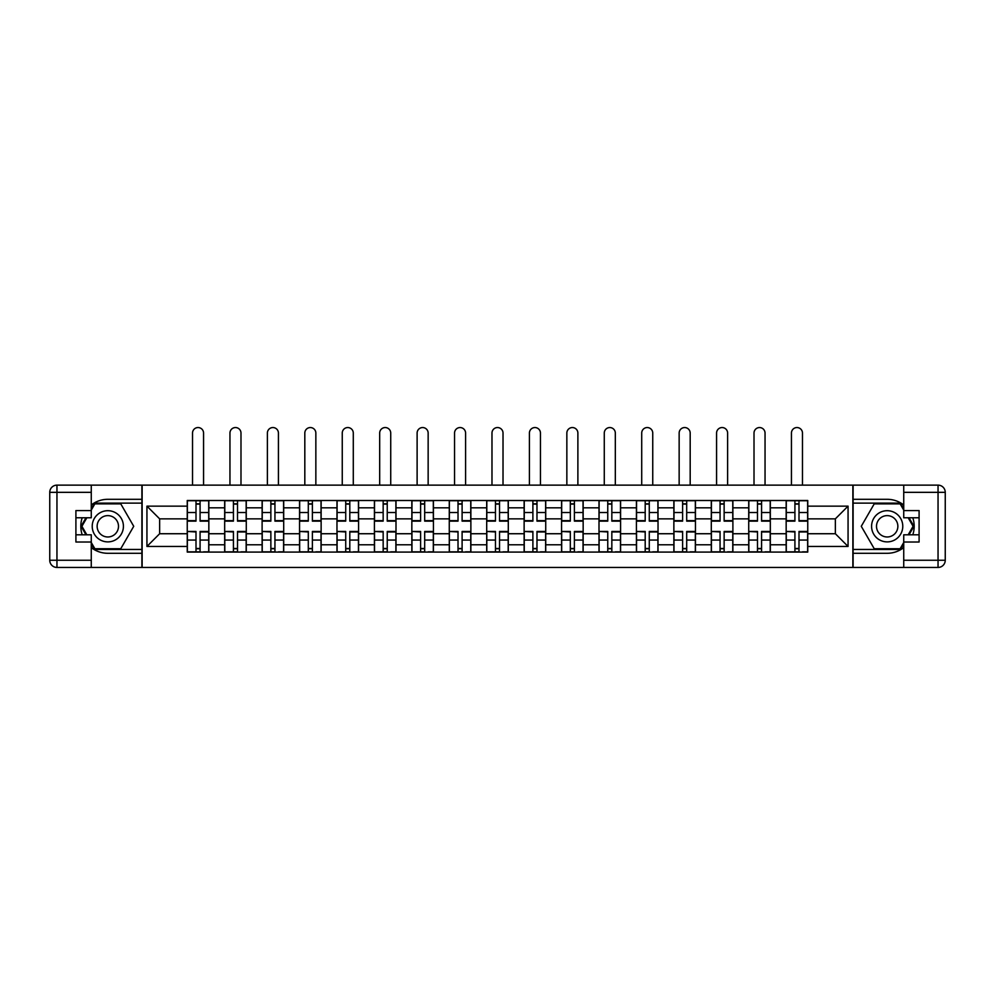 <?xml version="1.0" encoding="UTF-8"?>
<svg xmlns="http://www.w3.org/2000/svg" width="995" height="995" viewBox="0 0 995 995"><rect width="100%" height="100%" fill="white"/><g stroke="black" fill="none" stroke-linecap="round" stroke-linejoin="round"><path stroke-width="1.49" d="M91.266 547.611A26.989 26.989 0 0 0 107.821 553.295L141.887 553.295L141.887 567.448L853.113 567.448L853.113 553.295L887.179 553.295A26.989 26.989 0 0 0 903.734 547.611M903.734 504.975A26.989 26.989 0 0 0 887.179 499.303L853.113 499.303L853.113 485.137L141.887 485.137L141.887 499.303L107.821 499.303A26.989 26.989 0 0 0 91.266 504.975M224.671 552.088L224.671 507.823L208.838 507.823L208.838 552.088M208.838 507.823L208.838 500.497M224.671 507.823L224.671 500.497M246.275 500.497L246.275 552.088M262.108 552.088L262.108 500.497M283.699 500.497L283.699 552.088M299.545 552.088L299.545 500.497M321.136 500.497L321.136 552.088M336.969 552.088L336.969 500.497M358.573 500.497L358.573 552.088M374.406 552.088L374.406 500.497M395.998 500.497L395.998 552.088M411.843 552.088L411.843 500.497M433.434 500.497L433.434 552.088M449.267 552.088L449.267 500.497M470.871 500.497L470.871 552.088M486.704 552.088L486.704 500.497M508.296 500.497L508.296 552.088M524.129 552.088L524.129 500.497M545.733 500.497L545.733 552.088M561.566 552.088L561.566 500.497M583.157 500.497L583.157 552.088M599.002 552.088L599.002 500.497M620.594 500.497L620.594 552.088M636.427 552.088L636.427 500.497M658.031 500.497L658.031 552.088M673.864 552.088L673.864 500.497M695.455 500.497L695.455 552.088M711.301 552.088L711.301 500.497M732.892 500.497L732.892 552.088M748.725 552.088L748.725 500.497M770.329 500.497L770.329 552.088M786.162 552.088L786.162 500.497M786.162 533.73L770.329 533.73M748.725 533.73L732.892 533.73M711.301 533.73L695.455 533.73M673.864 533.73L658.031 533.73M636.427 533.73L620.594 533.73M599.002 533.73L583.157 533.73M561.566 533.73L545.733 533.73M524.129 533.73L508.296 533.73M486.704 533.73L470.871 533.73M449.267 533.73L433.434 533.73M411.843 533.73L395.998 533.73M374.406 533.73L358.573 533.73M336.969 533.73L321.136 533.73M299.545 533.73L283.699 533.73M262.108 533.73L246.275 533.73M224.671 533.73L208.838 533.73M786.162 518.855L770.329 518.855M748.725 518.855L732.892 518.855M711.301 518.855L695.455 518.855M673.864 518.855L658.031 518.855M636.427 518.855L620.594 518.855M599.002 518.855L583.157 518.855M561.566 518.855L545.733 518.855M524.129 518.855L508.296 518.855M486.704 518.855L470.871 518.855M449.267 518.855L433.434 518.855M411.843 518.855L395.998 518.855M374.406 518.855L358.573 518.855M336.969 518.855L321.136 518.855M299.545 518.855L283.699 518.855M262.108 518.855L246.275 518.855M224.671 518.855L208.838 518.855M159.648 533.73L187.247 533.73L187.247 518.855L159.648 518.855L159.648 533.73L146.937 546.454L146.937 506.144L187.247 506.144L187.247 518.855M807.753 518.855L807.753 533.73L835.352 533.73L835.352 518.855L807.753 518.855L807.753 500.497L187.247 500.497L187.247 506.144M807.753 506.144L848.063 506.144L848.063 546.454L807.753 546.454L807.753 533.73M187.247 533.73L187.247 552.088L807.753 552.088L807.753 546.454M187.247 546.454L146.937 546.454M852.864 567.448L852.864 485.137M142.136 567.448L142.136 485.137M200.082 548.494L196.003 548.494M196.003 504.104L200.082 504.104M237.506 548.494L233.427 548.494M233.427 504.104L237.506 504.104M274.943 548.494L270.864 548.494M270.864 504.104L274.943 504.104M312.38 548.494L308.301 548.494M308.301 504.104L312.38 504.104M349.805 548.494L345.725 548.494M345.725 504.104L349.805 504.104M387.242 548.494L383.162 548.494M383.162 504.104L387.242 504.104M424.678 548.494L420.599 548.494M420.599 504.104L424.678 504.104M462.103 548.494L458.023 548.494M458.023 504.104L462.103 504.104M499.54 548.494L495.46 548.494M495.46 504.104L499.54 504.104M536.977 548.494L532.897 548.494M532.897 504.104L536.977 504.104M574.401 548.494L570.322 548.494M570.322 504.104L574.401 504.104M611.838 548.494L607.758 548.494M607.758 504.104L611.838 504.104M649.275 548.494L645.195 548.494M645.195 504.104L649.275 504.104M686.699 548.494L682.62 548.494M682.62 504.104L686.699 504.104M724.136 548.494L720.057 548.494M720.057 504.104L724.136 504.104M761.573 548.494L757.493 548.494M757.493 504.104L761.573 504.104M798.997 548.494L794.918 548.494M794.918 504.104L798.997 504.104M146.937 506.144L159.648 518.855M835.352 533.73L848.063 546.454M835.352 518.855L848.063 506.144M203.565 485.137L203.565 433.074A5.522 5.522 0 0 0 198.042 427.551A5.522 5.522 0 0 0 192.52 433.074L192.52 485.137M200.082 521.131L200.082 500.734L208.714 500.734L208.714 521.131L200.082 521.131M196.003 503.856L200.082 503.856M196.003 500.734L187.358 500.734L187.358 521.131L196.003 521.131L196.003 500.734L200.082 500.734M196.003 531.964L187.358 531.454L196.003 531.454L196.003 551.852L187.358 551.852L192.159 551.852M187.358 531.964L187.358 551.852M200.082 548.73L196.003 548.73M203.913 551.852L208.714 551.852L208.714 531.454L200.082 531.454L200.082 551.852L192.52 551.852M208.714 551.852L203.565 551.852M240.989 485.137L240.989 433.074A5.522 5.522 0 0 0 235.467 427.551A5.522 5.522 0 0 0 229.957 433.074L229.957 485.137M237.506 521.131L237.506 500.734L246.151 500.734L246.151 521.131L237.506 521.131M233.427 503.856L237.506 503.856M233.427 500.734L224.795 500.734L224.795 521.131L233.427 521.131L233.427 500.734L237.506 500.734M278.426 485.137L278.426 433.074A5.522 5.522 0 0 0 272.904 427.551A5.522 5.522 0 0 0 267.381 433.074L267.381 485.137M274.943 521.131L274.943 500.734L283.587 500.734L283.587 521.131L274.943 521.131M270.864 503.856L274.943 503.856M270.864 500.734L262.232 500.734L262.232 521.131L270.864 521.131L270.864 500.734L274.943 500.734M82.199 517.773A26.989 26.989 0 0 0 82.199 534.812M141.887 485.137L91.266 485.137L91.266 517.773L75.906 517.773M141.887 567.448L56.951 567.448A7.201 7.201 0 0 1 49.75 560.247L49.75 492.338A7.201 7.201 0 0 1 56.951 485.137L91.266 485.137M141.887 553.295L141.887 499.303M75.906 534.812L91.266 534.812L91.266 567.448M91.266 510.572L75.906 510.572L75.906 542.014L91.266 542.014M141.887 503.134L94.45 503.134L91.266 508.656M91.266 543.929L94.45 549.451L141.887 549.451M85.993 517.773L81.08 526.293L85.993 534.812M912.801 534.812A26.989 26.989 0 0 0 912.801 517.773M853.113 567.448L903.734 567.448L903.734 534.812L919.094 534.812M853.113 485.137L938.049 485.137A7.201 7.201 0 0 1 945.25 492.338L945.25 560.247A7.201 7.201 0 0 1 938.049 567.448L903.734 567.448M853.113 499.303L853.113 553.295M919.094 517.773L903.734 517.773L903.734 485.137M903.734 542.014L919.094 542.014L919.094 510.572L903.734 510.572M853.113 549.451L900.55 549.451L903.734 543.929M903.734 508.656L900.55 503.134L853.113 503.134M909.007 534.812L913.92 526.293L909.007 517.773M92.224 526.293A15.597 15.597 0 0 0 107.821 541.889A15.597 15.597 0 0 0 123.417 526.293A15.597 15.597 0 0 0 107.821 510.696A15.597 15.597 0 0 0 92.224 526.293M97.137 526.293A10.684 10.684 0 0 0 107.821 536.977A10.684 10.684 0 0 0 118.492 526.293A10.684 10.684 0 0 0 107.821 515.621A10.684 10.684 0 0 0 97.137 526.293M91.266 510.099L94.861 503.856L120.768 503.856L133.728 526.293L120.768 548.73L94.861 548.73L91.266 542.486M86.826 534.812L81.913 526.293L86.826 517.773M871.583 526.293A15.597 15.597 0 0 0 887.179 541.889A15.597 15.597 0 0 0 902.776 526.293A15.597 15.597 0 0 0 887.179 510.696A15.597 15.597 0 0 0 871.583 526.293M876.508 526.293A10.684 10.684 0 0 0 887.179 536.977A10.684 10.684 0 0 0 897.863 526.293A10.684 10.684 0 0 0 887.179 515.621A10.684 10.684 0 0 0 876.508 526.293M903.734 542.486L900.139 548.73L874.232 548.73L861.272 526.293L874.232 503.856L900.139 503.856L903.734 510.099M908.174 517.773L913.087 526.293L908.174 534.812M233.427 531.964L224.795 531.454L233.427 531.454L233.427 551.852L224.795 551.852L229.596 551.852M224.795 531.964L224.795 551.852M237.506 548.73L233.427 548.73M241.35 551.852L246.151 551.852L246.151 531.454L237.506 531.454L237.506 551.852L229.957 551.852M246.151 551.852L240.989 551.852M270.864 531.964L262.232 531.454L270.864 531.454L270.864 551.852L262.232 551.852L267.021 551.852M262.232 531.964L262.232 551.852M274.943 548.73L270.864 548.73M278.787 551.852L283.587 551.852L283.587 531.454L274.943 531.454L274.943 551.852L267.381 551.852M283.587 551.852L278.426 551.852M315.85 485.137L315.85 433.074A5.522 5.522 0 0 0 310.34 427.551A5.522 5.522 0 0 0 304.818 433.074L304.818 485.137M312.38 521.131L312.38 500.734L321.012 500.734L321.012 521.131L312.38 521.131M308.301 503.856L312.38 503.856M308.301 500.734L299.657 500.734L299.657 521.131L308.301 521.131L308.301 500.734L312.38 500.734M353.287 485.137L353.287 433.074A5.522 5.522 0 0 0 347.765 427.551A5.522 5.522 0 0 0 342.255 433.074L342.255 485.137M349.805 521.131L349.805 500.734L358.449 500.734L358.449 521.131L349.805 521.131M345.725 503.856L349.805 503.856M345.725 500.734L337.094 500.734L337.094 521.131L345.725 521.131L345.725 500.734L349.805 500.734M390.724 485.137L390.724 433.074A5.522 5.522 0 0 0 385.202 427.551A5.522 5.522 0 0 0 379.68 433.074L379.68 485.137M387.242 521.131L387.242 500.734L395.886 500.734L395.886 521.131L387.242 521.131M383.162 503.856L387.242 503.856M383.162 500.734L374.53 500.734L374.53 521.131L383.162 521.131L383.162 500.734L387.242 500.734M308.301 531.964L299.657 531.454L308.301 531.454L308.301 551.852L299.657 551.852L304.458 551.852M299.657 531.964L299.657 551.852M312.38 548.73L308.301 548.73M316.211 551.852L321.012 551.852L321.012 531.454L312.38 531.454L312.38 551.852L304.818 551.852M321.012 551.852L315.85 551.852M345.725 531.964L337.094 531.454L345.725 531.454L345.725 551.852L337.094 551.852L341.894 551.852M337.094 531.964L337.094 551.852M349.805 548.73L345.725 548.73M353.648 551.852L358.449 551.852L358.449 531.454L349.805 531.454L349.805 551.852L342.255 551.852M358.449 551.852L353.287 551.852M383.162 531.964L374.53 531.454L383.162 531.454L383.162 551.852L374.53 551.852L379.319 551.852M374.53 531.964L374.53 551.852M387.242 548.73L383.162 548.73M391.085 551.852L395.886 551.852L395.886 531.454L387.242 531.454L387.242 551.852L379.68 551.852M395.886 551.852L390.724 551.852M428.148 485.137L428.148 433.074A5.522 5.522 0 0 0 422.639 427.551A5.522 5.522 0 0 0 417.116 433.074L417.116 485.137M424.678 521.131L424.678 500.734L433.31 500.734L433.31 521.131L424.678 521.131M420.599 503.856L424.678 503.856M420.599 500.734L411.955 500.734L411.955 521.131L420.599 521.131L420.599 500.734L424.678 500.734M420.599 531.964L411.955 531.454L420.599 531.454L420.599 551.852L411.955 551.852L416.756 551.852M411.955 531.964L411.955 551.852M424.678 548.73L420.599 548.73M428.509 551.852L433.31 551.852L433.31 531.454L424.678 531.454L424.678 551.852L417.116 551.852M433.31 551.852L428.148 551.852M465.585 485.137L465.585 433.074A5.522 5.522 0 0 0 460.063 427.551A5.522 5.522 0 0 0 454.553 433.074L454.553 485.137M462.103 521.131L462.103 500.734L470.747 500.734L470.747 521.131L462.103 521.131M458.023 503.856L462.103 503.856M458.023 500.734L449.392 500.734L449.392 521.131L458.023 521.131L458.023 500.734L462.103 500.734M458.023 531.964L449.392 531.454L458.023 531.454L458.023 551.852L449.392 551.852L454.193 551.852M449.392 531.964L449.392 551.852M462.103 548.73L458.023 548.73M465.946 551.852L470.747 551.852L470.747 531.454L462.103 531.454L462.103 551.852L454.553 551.852M470.747 551.852L465.585 551.852M503.022 485.137L503.022 433.074A5.522 5.522 0 0 0 497.5 427.551A5.522 5.522 0 0 0 491.978 433.074L491.978 485.137M499.54 521.131L499.54 500.734L508.184 500.734L508.184 521.131L499.54 521.131M495.46 503.856L499.54 503.856M495.46 500.734L486.816 500.734L486.816 521.131L495.46 521.131L495.46 500.734L499.54 500.734M495.46 531.964L486.816 531.454L495.46 531.454L495.46 551.852L486.816 551.852L491.617 551.852M486.816 531.964L486.816 551.852M499.54 548.73L495.46 548.73M503.383 551.852L508.184 551.852L508.184 531.454L499.54 531.454L499.54 551.852L491.978 551.852M508.184 551.852L503.022 551.852M540.447 485.137L540.447 433.074A5.522 5.522 0 0 0 534.937 427.551A5.522 5.522 0 0 0 529.415 433.074L529.415 485.137M536.977 521.131L536.977 500.734L545.608 500.734L545.608 521.131L536.977 521.131M532.897 503.856L536.977 503.856M532.897 500.734L524.253 500.734L524.253 521.131L532.897 521.131L532.897 500.734L536.977 500.734M532.897 531.964L524.253 531.454L532.897 531.454L532.897 551.852L524.253 551.852L529.054 551.852M524.253 531.964L524.253 551.852M536.977 548.73L532.897 548.73M540.807 551.852L545.608 551.852L545.608 531.454L536.977 531.454L536.977 551.852L529.415 551.852M545.608 551.852L540.447 551.852M577.884 485.137L577.884 433.074A5.522 5.522 0 0 0 572.361 427.551A5.522 5.522 0 0 0 566.851 433.074L566.851 485.137M574.401 521.131L574.401 500.734L583.045 500.734L583.045 521.131L574.401 521.131M570.322 503.856L574.401 503.856M570.322 500.734L561.69 500.734L561.69 521.131L570.322 521.131L570.322 500.734L574.401 500.734M570.322 531.964L561.69 531.454L570.322 531.454L570.322 551.852L561.69 551.852L566.491 551.852M561.69 531.964L561.69 551.852M574.401 548.73L570.322 548.73M578.244 551.852L583.045 551.852L583.045 531.454L574.401 531.454L574.401 551.852L566.851 551.852M583.045 551.852L577.884 551.852M615.32 485.137L615.32 433.074A5.522 5.522 0 0 0 609.798 427.551A5.522 5.522 0 0 0 604.276 433.074L604.276 485.137M611.838 521.131L611.838 500.734L620.47 500.734L620.47 521.131L611.838 521.131M607.758 503.856L611.838 503.856M607.758 500.734L599.114 500.734L599.114 521.131L607.758 521.131L607.758 500.734L611.838 500.734M607.758 531.964L599.114 531.454L607.758 531.454L607.758 551.852L599.114 551.852L603.915 551.852M599.114 531.964L599.114 551.852M611.838 548.73L607.758 548.73M615.681 551.852L620.47 551.852L620.47 531.454L611.838 531.454L611.838 551.852L604.276 551.852M620.47 551.852L615.32 551.852M652.745 485.137L652.745 433.074A5.522 5.522 0 0 0 647.235 427.551A5.522 5.522 0 0 0 641.713 433.074L641.713 485.137M649.275 521.131L649.275 500.734L657.906 500.734L657.906 521.131L649.275 521.131M645.195 503.856L649.275 503.856M645.195 500.734L636.551 500.734L636.551 521.131L645.195 521.131L645.195 500.734L649.275 500.734M645.195 531.964L636.551 531.454L645.195 531.454L645.195 551.852L636.551 551.852L641.352 551.852M636.551 531.964L636.551 551.852M649.275 548.73L645.195 548.73M653.106 551.852L657.906 551.852L657.906 531.454L649.275 531.454L649.275 551.852L641.713 551.852M657.906 551.852L652.745 551.852M690.182 485.137L690.182 433.074A5.522 5.522 0 0 0 684.659 427.551A5.522 5.522 0 0 0 679.15 433.074L679.15 485.137M686.699 521.131L686.699 500.734L695.343 500.734L695.343 521.131L686.699 521.131M682.62 503.856L686.699 503.856M682.62 500.734L673.988 500.734L673.988 521.131L682.62 521.131L682.62 500.734L686.699 500.734M682.62 531.964L673.988 531.454L682.62 531.454L682.62 551.852L673.988 551.852L678.789 551.852M673.988 531.964L673.988 551.852M686.699 548.73L682.62 548.73M690.542 551.852L695.343 551.852L695.343 531.454L686.699 531.454L686.699 551.852L679.15 551.852M695.343 551.852L690.182 551.852M727.619 485.137L727.619 433.074A5.522 5.522 0 0 0 722.096 427.551A5.522 5.522 0 0 0 716.574 433.074L716.574 485.137M724.136 521.131L724.136 500.734L732.768 500.734L732.768 521.131L724.136 521.131M720.057 503.856L724.136 503.856M720.057 500.734L711.413 500.734L711.413 521.131L720.057 521.131L720.057 500.734L724.136 500.734M720.057 531.964L711.413 531.454L720.057 531.454L720.057 551.852L711.413 551.852L716.213 551.852M711.413 531.964L711.413 551.852M724.136 548.73L720.057 548.73M727.979 551.852L732.768 551.852L732.768 531.454L724.136 531.454L724.136 551.852L716.574 551.852M732.768 551.852L727.619 551.852M765.043 485.137L765.043 433.074A5.522 5.522 0 0 0 759.533 427.551A5.522 5.522 0 0 0 754.011 433.074L754.011 485.137M761.573 521.131L761.573 500.734L770.205 500.734L770.205 521.131L761.573 521.131M757.493 503.856L761.573 503.856M757.493 500.734L748.849 500.734L748.849 521.131L757.493 521.131L757.493 500.734L761.573 500.734M757.493 531.964L748.849 531.454L757.493 531.454L757.493 551.852L748.849 551.852L753.65 551.852M748.849 531.964L748.849 551.852M761.573 548.73L757.493 548.73M765.404 551.852L770.205 551.852L770.205 531.454L761.573 531.454L761.573 551.852L754.011 551.852M770.205 551.852L765.043 551.852M802.48 485.137L802.48 433.074A5.522 5.522 0 0 0 796.958 427.551A5.522 5.522 0 0 0 791.435 433.074L791.435 485.137M798.997 521.131L798.997 500.734L807.641 500.734L807.641 521.131L798.997 521.131M794.918 503.856L798.997 503.856M794.918 500.734L786.286 500.734L786.286 521.131L794.918 521.131L794.918 500.734L798.997 500.734M794.918 531.964L786.286 531.454L794.918 531.454L794.918 551.852L786.286 551.852L791.087 551.852M786.286 531.964L786.286 551.852M798.997 548.73L794.918 548.73M802.841 551.852L807.641 551.852L807.641 531.454L798.997 531.454L798.997 551.852L791.435 551.852M807.641 551.852L802.48 551.852M748.725 507.823L732.892 507.823M711.301 507.823L695.455 507.823M673.864 507.823L658.031 507.823M636.427 507.823L620.594 507.823M599.002 507.823L583.157 507.823M561.566 507.823L545.733 507.823M524.129 507.823L508.296 507.823M486.704 507.823L470.871 507.823M449.267 507.823L433.434 507.823M411.843 507.823L395.998 507.823M374.406 507.823L358.573 507.823M336.969 507.823L321.136 507.823M299.545 507.823L283.699 507.823M262.108 507.823L246.275 507.823M786.162 507.823L770.329 507.823M748.725 544.775L732.892 544.775M711.301 544.775L695.455 544.775M673.864 544.775L658.031 544.775M636.427 544.775L620.594 544.775M599.002 544.775L583.157 544.775M561.566 544.775L545.733 544.775M524.129 544.775L508.296 544.775M486.704 544.775L470.871 544.775M449.267 544.775L433.434 544.775M411.843 544.775L395.998 544.775M374.406 544.775L358.573 544.775M336.969 544.775L321.136 544.775M299.545 544.775L283.699 544.775M262.108 544.775L246.275 544.775M224.671 544.775L208.838 544.775M786.162 544.775L770.329 544.775M200.082 520.634L208.714 520.634M200.082 512.524L208.714 512.524M187.358 520.634L196.003 520.634M187.358 512.524L196.003 512.524M196.003 540.061L187.358 540.061M208.714 531.964L200.082 531.964M208.714 540.061L200.082 540.061M237.506 520.634L246.151 520.634M237.506 512.524L246.151 512.524M224.795 520.634L233.427 520.634M224.795 512.524L233.427 512.524M274.943 520.634L283.587 520.634M274.943 512.524L283.587 512.524M262.232 520.634L270.864 520.634M262.232 512.524L270.864 512.524M91.266 492.338L56.951 492.338L56.951 560.247L91.266 560.247M49.75 492.338L56.951 492.338L56.951 485.137M56.951 567.448L56.951 560.247L49.75 560.247M903.734 560.247L938.049 560.247L938.049 492.338L903.734 492.338M945.25 560.247L938.049 560.247L938.049 567.448M938.049 485.137L938.049 492.338L945.25 492.338M233.427 540.061L224.795 540.061M246.151 531.964L237.506 531.964M246.151 540.061L237.506 540.061M270.864 540.061L262.232 540.061M283.587 531.964L274.943 531.964M283.587 540.061L274.943 540.061M312.38 520.634L321.012 520.634M312.38 512.524L321.012 512.524M299.657 520.634L308.301 520.634M299.657 512.524L308.301 512.524M349.805 520.634L358.449 520.634M349.805 512.524L358.449 512.524M337.094 520.634L345.725 520.634M337.094 512.524L345.725 512.524M387.242 520.634L395.886 520.634M387.242 512.524L395.886 512.524M374.53 520.634L383.162 520.634M374.53 512.524L383.162 512.524M308.301 540.061L299.657 540.061M321.012 531.964L312.38 531.964M321.012 540.061L312.38 540.061M345.725 540.061L337.094 540.061M358.449 531.964L349.805 531.964M358.449 540.061L349.805 540.061M383.162 540.061L374.53 540.061M395.886 531.964L387.242 531.964M395.886 540.061L387.242 540.061M424.678 520.634L433.31 520.634M424.678 512.524L433.31 512.524M411.955 520.634L420.599 520.634M411.955 512.524L420.599 512.524M420.599 540.061L411.955 540.061M433.31 531.964L424.678 531.964M433.31 540.061L424.678 540.061M462.103 520.634L470.747 520.634M462.103 512.524L470.747 512.524M449.392 520.634L458.023 520.634M449.392 512.524L458.023 512.524M458.023 540.061L449.392 540.061M470.747 531.964L462.103 531.964M470.747 540.061L462.103 540.061M499.54 520.634L508.184 520.634M499.54 512.524L508.184 512.524M486.816 520.634L495.46 520.634M486.816 512.524L495.46 512.524M495.46 540.061L486.816 540.061M508.184 531.964L499.54 531.964M508.184 540.061L499.54 540.061M536.977 520.634L545.608 520.634M536.977 512.524L545.608 512.524M524.253 520.634L532.897 520.634M524.253 512.524L532.897 512.524M532.897 540.061L524.253 540.061M545.608 531.964L536.977 531.964M545.608 540.061L536.977 540.061M574.401 520.634L583.045 520.634M574.401 512.524L583.045 512.524M561.69 520.634L570.322 520.634M561.69 512.524L570.322 512.524M570.322 540.061L561.69 540.061M583.045 531.964L574.401 531.964M583.045 540.061L574.401 540.061M611.838 520.634L620.47 520.634M611.838 512.524L620.47 512.524M599.114 520.634L607.758 520.634M599.114 512.524L607.758 512.524M607.758 540.061L599.114 540.061M620.47 531.964L611.838 531.964M620.47 540.061L611.838 540.061M649.275 520.634L657.906 520.634M649.275 512.524L657.906 512.524M636.551 520.634L645.195 520.634M636.551 512.524L645.195 512.524M645.195 540.061L636.551 540.061M657.906 531.964L649.275 531.964M657.906 540.061L649.275 540.061M686.699 520.634L695.343 520.634M686.699 512.524L695.343 512.524M673.988 520.634L682.62 520.634M673.988 512.524L682.62 512.524M682.62 540.061L673.988 540.061M695.343 531.964L686.699 531.964M695.343 540.061L686.699 540.061M724.136 520.634L732.768 520.634M724.136 512.524L732.768 512.524M711.413 520.634L720.057 520.634M711.413 512.524L720.057 512.524M720.057 540.061L711.413 540.061M732.768 531.964L724.136 531.964M732.768 540.061L724.136 540.061M761.573 520.634L770.205 520.634M761.573 512.524L770.205 512.524M748.849 520.634L757.493 520.634M748.849 512.524L757.493 512.524M757.493 540.061L748.849 540.061M770.205 531.964L761.573 531.964M770.205 540.061L761.573 540.061M798.997 520.634L807.641 520.634M798.997 512.524L807.641 512.524M786.286 520.634L794.918 520.634M786.286 512.524L794.918 512.524M794.918 540.061L786.286 540.061M807.641 531.964L798.997 531.964M807.641 540.061L798.997 540.061"/></g></svg>
